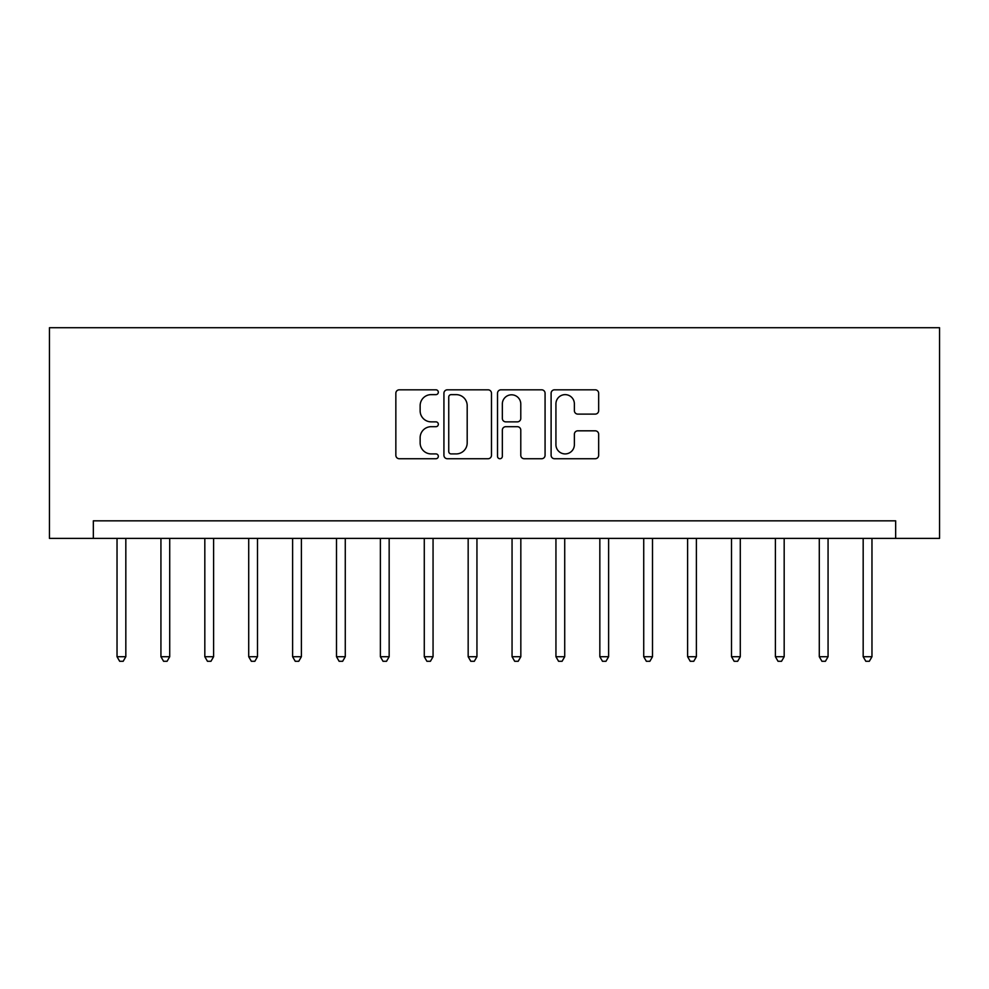 <?xml version="1.0" encoding="UTF-8"?>
<svg xmlns="http://www.w3.org/2000/svg" width="989" height="989" viewBox="0 0 989 989"><rect width="100%" height="100%" fill="white"/><g stroke="black" fill="none" stroke-linecap="round" stroke-linejoin="round"><path stroke-width="1.48" d="M438.325 392.225A2.411 2.411 0 0 0 435.914 389.814L399.284 389.814A3.449 3.449 0 0 0 395.847 393.251L395.847 455.299A3.449 3.449 0 0 0 399.284 458.735L435.914 458.735A2.411 2.411 0 0 0 438.325 456.325A2.411 2.411 0 0 0 435.914 453.914L431.167 453.914A11.027 11.027 0 0 1 420.14 442.887L420.14 437.719A11.027 11.027 0 0 1 431.167 426.692L435.914 426.692A2.411 2.411 0 0 0 438.325 424.281A2.411 2.411 0 0 0 435.914 421.858L431.167 421.858A11.027 11.027 0 0 1 420.14 410.831L420.14 405.663A11.027 11.027 0 0 1 431.167 394.636L435.914 394.636A2.411 2.411 0 0 0 438.325 392.225M595.23 414.107A3.449 3.449 0 0 0 598.666 410.658L598.666 393.251A3.449 3.449 0 0 0 595.23 389.814L554.557 389.814A3.449 3.449 0 0 0 551.108 393.251L551.108 455.299A3.449 3.449 0 0 0 554.557 458.735L595.23 458.735A3.449 3.449 0 0 0 598.666 455.299L598.666 434.27A3.449 3.449 0 0 0 595.23 430.821L577.823 430.821A3.449 3.449 0 0 0 574.374 434.27L574.374 444.691A9.222 9.222 0 0 1 565.152 453.914A9.222 9.222 0 0 1 555.929 444.691L555.929 403.858A9.222 9.222 0 0 1 565.152 394.636A9.222 9.222 0 0 1 574.374 403.858L574.374 410.658A3.449 3.449 0 0 0 577.823 414.107L595.23 414.107M895.663 538.387L939.55 538.387L939.55 327.718L49.45 327.718L49.45 538.387L895.663 538.387L895.663 520.832L93.337 520.832L93.337 538.387M491.484 393.251A3.449 3.449 0 0 0 488.034 389.814L447.374 389.814A3.449 3.449 0 0 0 443.925 393.251L443.925 455.299A3.449 3.449 0 0 0 447.374 458.735L488.034 458.735A3.449 3.449 0 0 0 491.484 455.299L491.484 393.251M500.966 389.814L541.626 389.814A3.449 3.449 0 0 1 545.075 393.251L545.075 455.299A3.449 3.449 0 0 1 541.626 458.735L524.232 458.735A3.449 3.449 0 0 1 520.783 455.299L520.783 430.128A3.449 3.449 0 0 0 517.334 426.692L505.787 426.692A3.449 3.449 0 0 0 502.338 430.128L502.338 456.325A2.411 2.411 0 0 1 499.927 458.735A2.411 2.411 0 0 1 497.516 456.325L497.516 393.251A3.449 3.449 0 0 1 500.966 389.814M451.157 394.636A2.411 2.411 0 0 0 448.746 397.046L448.746 451.503A2.411 2.411 0 0 0 451.157 453.914L456.152 453.914A11.027 11.027 0 0 0 467.191 442.887L467.191 405.663A11.027 11.027 0 0 0 456.152 394.636L451.157 394.636M520.783 404.031A9.222 9.222 0 0 0 511.56 394.809A9.222 9.222 0 0 0 502.338 404.031L502.338 418.421A3.449 3.449 0 0 0 505.787 421.858L517.334 421.858A3.449 3.449 0 0 0 520.783 418.421L520.783 404.031M117.036 538.387L117.036 656.721L125.826 656.721L125.826 538.387M125.826 656.721L123.18 661.282L119.669 661.282L117.036 656.721M160.935 538.387L160.935 656.721L169.712 656.721L169.712 538.387M169.712 656.721L167.079 661.282L163.568 661.282L160.935 656.721M204.822 538.387L204.822 656.721L213.599 656.721L213.599 538.387M213.599 656.721L210.966 661.282L207.455 661.282L204.822 656.721M248.709 538.387L248.709 656.721L257.486 656.721L257.486 538.387M257.486 656.721L254.853 661.282L251.342 661.282L248.709 656.721M292.608 538.387L292.608 656.721L301.385 656.721L301.385 538.387M301.385 656.721L298.752 661.282L295.241 661.282L292.608 656.721M336.495 538.387L336.495 656.721L345.272 656.721L345.272 538.387M345.272 656.721L342.639 661.282L339.128 661.282L336.495 656.721M380.382 538.387L380.382 656.721L389.159 656.721L389.159 538.387M389.159 656.721L386.526 661.282L383.015 661.282L380.382 656.721M424.281 538.387L424.281 656.721L433.058 656.721L433.058 538.387M433.058 656.721L430.425 661.282L426.914 661.282L424.281 656.721M468.168 538.387L468.168 656.721L476.945 656.721L476.945 538.387M476.945 656.721L474.312 661.282L470.801 661.282L468.168 656.721M512.055 538.387L512.055 656.721L520.832 656.721L520.832 538.387M520.832 656.721L518.199 661.282L514.688 661.282L512.055 656.721M555.942 538.387L555.942 656.721L564.719 656.721L564.719 538.387M564.719 656.721L562.086 661.282L558.575 661.282L555.942 656.721M599.841 538.387L599.841 656.721L608.618 656.721L608.618 538.387M608.618 656.721L605.985 661.282L602.474 661.282L599.841 656.721M643.728 538.387L643.728 656.721L652.505 656.721L652.505 538.387M652.505 656.721L649.872 661.282L646.361 661.282L643.728 656.721M687.615 538.387L687.615 656.721L696.392 656.721L696.392 538.387M696.392 656.721L693.759 661.282L690.248 661.282L687.615 656.721M731.514 538.387L731.514 656.721L740.291 656.721L740.291 538.387M740.291 656.721L737.658 661.282L734.147 661.282L731.514 656.721M775.401 538.387L775.401 656.721L784.178 656.721L784.178 538.387M784.178 656.721L781.545 661.282L778.034 661.282L775.401 656.721M819.288 538.387L819.288 656.721L828.065 656.721L828.065 538.387M828.065 656.721L825.432 661.282L821.921 661.282L819.288 656.721M863.174 538.387L863.174 656.721L871.964 656.721L871.964 538.387M871.964 656.721L869.331 661.282L865.82 661.282L863.174 656.721"/></g></svg>
